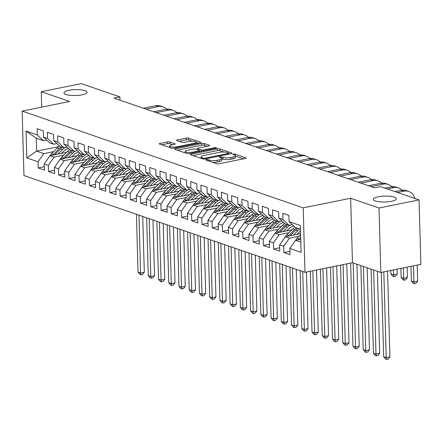<?xml version="1.0" encoding="UTF-8"?>
<svg xmlns="http://www.w3.org/2000/svg" width="443" height="443" viewBox="0 0 443 443"><rect width="100%" height="100%" fill="white"/><g stroke="black" fill="none" stroke-linecap="round" stroke-linejoin="round"><path stroke-width="0.66" d="M206.294 159.596A1.24 0.316 -1.6 0 0 205.762 159.873A1.24 0.316 -1.6 0 0 205.978 160.045L216.655 163.722A1.772 0.454 -1.6 0 0 219.113 163.772L245.317 158.467A1.772 0.454 -1.6 0 0 246.081 158.068A1.772 0.454 -1.6 0 0 245.771 157.824L235.095 154.147A1.24 0.316 -1.6 0 0 233.372 154.114A1.24 0.316 -1.6 0 0 232.835 154.391A1.24 0.316 -1.6 0 0 233.057 154.563L234.436 155.039A5.665 1.445 -1.6 0 1 235.438 155.825A5.665 1.445 -1.6 0 1 232.996 157.088L230.809 157.531A5.665 1.445 -1.6 0 1 222.94 157.365L221.555 156.888A1.24 0.316 -1.6 0 0 219.833 156.855A1.24 0.316 -1.6 0 0 219.296 157.132A1.24 0.316 -1.6 0 0 219.518 157.304L220.896 157.78A5.665 1.445 -1.6 0 1 221.899 158.566A5.665 1.445 -1.6 0 1 219.457 159.829L217.269 160.272A5.665 1.445 -1.6 0 1 209.401 160.111L208.016 159.635A1.24 0.316 -1.6 0 0 206.294 159.596M82.06 94.819A11.535 2.946 -1.6 0 0 87.038 92.238A11.535 2.946 -1.6 0 0 80.831 89.807A11.535 2.946 -1.6 0 0 68.958 90.306A11.535 2.946 -1.6 0 0 63.975 92.886A11.535 2.946 -1.6 0 0 70.182 95.317A11.535 2.946 -1.6 0 0 82.06 94.819M391.352 201.316A11.535 2.946 -1.6 0 0 396.335 198.735A11.535 2.946 -1.6 0 0 390.122 196.304A11.535 2.946 -1.6 0 0 378.25 196.803A11.535 2.946 -1.6 0 0 373.266 199.383A11.535 2.946 -1.6 0 0 379.479 201.814A11.535 2.946 -1.6 0 0 391.352 201.316M169.802 141.976A1.772 0.454 -1.6 0 0 167.343 141.926L159.989 143.416A1.772 0.454 -1.6 0 0 159.231 143.809A1.772 0.454 -1.6 0 0 159.541 144.058L171.397 148.139A1.772 0.454 -1.6 0 0 173.855 148.189L200.059 142.884A1.772 0.454 -1.6 0 0 200.823 142.485A1.772 0.454 -1.6 0 0 200.513 142.242L188.657 138.161A1.772 0.454 -1.6 0 0 186.198 138.111L177.316 139.905A1.772 0.454 -1.6 0 0 176.552 140.304A1.772 0.454 -1.6 0 0 176.862 140.547L181.94 142.297A1.772 0.454 -1.6 0 0 184.399 142.347L188.801 141.455A4.735 1.207 -1.6 0 1 193.674 141.251A4.735 1.207 -1.6 0 1 196.221 142.247A4.735 1.207 -1.6 0 1 194.178 143.305L176.923 146.799A4.735 1.207 -1.6 0 1 172.056 147.004A4.735 1.207 -1.6 0 1 169.508 146.007A4.735 1.207 -1.6 0 1 171.552 144.95L174.426 144.363A1.772 0.454 -1.6 0 0 175.19 143.969A1.772 0.454 -1.6 0 0 174.88 143.726L169.802 141.976L169.852 143.72A1.772 0.454 -1.6 0 0 167.393 143.67L161.739 144.811M113.956 98.097L374.534 187.821L380.465 186.619L419.05 199.904L379.003 208.011L350.657 198.254L303.195 207.861L22.15 111.093L69.612 101.48L41.26 91.718L81.302 83.611L119.887 96.895L113.956 98.097M191.238 154.175A1.772 0.454 -1.6 0 0 190.473 154.568A1.772 0.454 -1.6 0 0 190.783 154.812L202.639 158.893A1.772 0.454 -1.6 0 0 205.098 158.948L231.301 153.638A1.772 0.454 -1.6 0 0 232.066 153.245A1.772 0.454 -1.6 0 0 231.755 153.001L219.9 148.92A1.772 0.454 -1.6 0 0 217.441 148.865L191.238 154.175L191.26 154.978M187.018 153.516L175.162 149.435A1.772 0.454 -1.6 0 1 174.852 149.191A1.772 0.454 -1.6 0 1 175.616 148.793L201.82 143.488A1.772 0.454 -1.6 0 1 204.278 143.538L209.351 145.287A1.772 0.454 -1.6 0 1 209.666 145.531A1.772 0.454 -1.6 0 1 208.902 145.924L198.276 148.078A1.772 0.454 -1.6 0 0 197.512 148.471A1.772 0.454 -1.6 0 0 197.822 148.721L201.188 149.878A1.772 0.454 -1.6 0 0 203.647 149.928L214.711 147.691A1.24 0.316 -1.6 0 1 215.985 147.635A1.24 0.316 -1.6 0 1 216.655 147.896A1.24 0.316 -1.6 0 1 216.118 148.172L189.477 153.566A1.772 0.454 -1.6 0 1 187.018 153.516M303.195 207.861L304.994 272.323L23.95 175.55L22.15 111.093M289.916 251.314L283.869 252.538L290.01 254.653L289.833 248.468L301.09 252.344L300.343 225.515L289.085 221.638L288.914 215.453L282.772 213.338L282.944 219.523L278.852 218.117L278.68 211.931L272.539 209.816L272.711 216.001L268.613 214.589L268.441 208.404L262.3 206.294L262.477 212.474L258.38 211.067L258.208 204.882L252.067 202.767L252.239 208.952L248.146 207.54L247.975 201.36L241.834 199.245L242.005 205.43L237.913 204.018L237.741 197.833L231.6 195.717L231.772 201.903L227.674 200.496L227.503 194.311L221.362 192.196L221.539 198.381L217.441 196.969L217.269 190.783L211.128 188.668L211.3 194.854L207.208 193.447L207.036 187.262L200.895 185.146L201.067 191.332L196.974 189.92L196.803 183.734L190.662 181.624L190.833 187.81L186.736 186.398L186.564 180.212L180.423 178.097L180.594 184.282L176.502 182.876L176.331 176.691L170.19 174.575L170.361 180.761L166.269 179.349L166.097 173.163L159.956 171.048L160.128 177.233L156.036 175.827L155.858 169.641L149.723 167.526L149.895 173.711L145.797 172.299L145.625 166.114L139.484 164.004L139.656 170.184L135.564 168.777L135.392 162.592L129.251 160.477L129.422 166.662L125.33 165.25L125.159 159.07L119.017 156.955L119.189 163.14L115.097 161.728L114.92 155.543L108.784 153.428L108.956 159.613L104.858 158.206L104.686 152.021L98.545 149.906L98.717 156.091L94.625 154.679L94.453 148.494L88.312 146.384L88.484 152.564L84.391 151.157L84.22 144.972L78.079 142.856L78.25 149.042L74.158 147.63L73.981 141.45L67.84 139.335L68.017 145.52L63.919 144.108L63.748 137.923L57.607 135.807L57.778 141.993L53.686 140.586L53.514 134.401L47.373 132.285L47.545 138.471L43.453 137.059L43.281 130.873L37.14 128.763L37.312 134.943L43.436 140.713L36.276 138.244L36.636 151.135L43.796 153.605L53.542 151.633M283.869 252.538L283.692 246.352L279.599 244.946L285.336 236.772L300.57 233.688M279.677 247.787L273.63 249.016L279.771 251.126L279.599 244.946M273.63 249.016L273.458 242.83L269.366 241.418L275.103 233.251L291.771 229.873M269.444 244.265L263.397 245.488L269.538 247.604L269.366 241.418M263.397 245.488L263.225 239.303L259.133 237.897L264.87 229.723L281.532 226.351M259.21 240.743L253.163 241.967L259.305 244.082L259.133 237.897M253.163 241.967L252.992 235.781L248.894 234.369L254.631 226.201L271.299 222.823M248.977 237.215L242.93 238.439L249.071 240.555L248.894 234.369M242.93 238.439L242.753 232.259L238.661 230.847L244.398 222.679L261.065 219.302M238.738 233.694L232.691 234.917L238.832 237.033L238.661 230.847M232.691 234.917L232.52 228.732L228.427 227.325L234.164 219.152L250.832 215.78M228.505 230.166L222.458 231.396L228.599 233.505L228.427 227.325M222.458 231.396L222.286 225.21L218.194 223.798L223.931 215.63L240.593 212.252M218.272 226.644L212.225 227.868L218.366 229.983L218.194 223.798M212.225 227.868L212.053 221.683L207.955 220.276L213.692 212.103L230.36 208.731M208.038 223.122L201.991 224.346L208.127 226.462L207.955 220.276M201.991 224.346L201.814 218.161L197.722 216.749L203.459 208.581L220.127 205.203M197.799 219.595L191.753 220.819L197.894 222.934L197.722 216.749M191.753 220.819L191.581 214.639L187.489 213.227L193.226 205.059L209.893 201.681M187.566 216.073L181.519 217.297L187.66 219.412L187.489 213.227M181.519 217.297L181.348 211.112L177.255 209.705L182.992 201.532L199.655 198.159M177.333 212.546L171.286 213.775L177.427 215.885L177.255 209.705M171.286 213.775L171.114 207.59L167.017 206.178L172.753 198.01L189.421 194.632M167.1 209.024L161.053 210.248L167.188 212.363L167.017 206.178M161.053 210.248L160.875 204.062L156.783 202.656L162.52 194.483L179.188 191.11M156.861 205.502L150.814 206.726L156.955 208.841L156.783 202.656M150.814 206.726L150.642 200.541L146.55 199.129L152.287 190.961L168.955 187.583M146.627 201.975L140.581 203.199L146.722 205.314L146.55 199.129M140.581 203.199L140.409 197.013L136.317 195.607L142.053 187.433L158.716 184.061M136.394 198.453L130.347 199.677L136.488 201.792L136.317 195.607M130.347 199.677L130.176 193.491L126.078 192.079L131.815 183.911L148.483 180.539M126.161 194.926L120.108 196.155L126.249 198.265L126.078 192.079M120.108 196.155L119.937 189.969L115.844 188.557L121.581 180.39L138.249 177.012M115.922 191.404L109.875 192.627L116.016 194.743L115.844 188.557M109.875 192.627L109.703 186.442L105.611 185.036L111.348 176.862L128.016 173.49M105.689 187.882L99.642 189.106L105.783 191.221L105.611 185.036M99.642 189.106L99.47 182.92L95.372 181.508L101.115 173.34L117.777 169.962M95.455 184.354L89.408 185.578L95.55 187.694L95.372 181.508M89.408 185.578L89.237 179.393L85.139 177.986L90.876 169.813L107.544 166.441M85.222 180.833L79.17 182.056L85.311 184.172L85.139 177.986M79.17 182.056L78.998 175.871L74.906 174.459L80.643 166.291L97.31 162.919M74.983 177.305L68.936 178.529L75.077 180.644L74.906 174.459M68.936 178.529L68.765 172.349L64.672 170.937L70.409 162.769L87.077 159.391M64.75 173.783L58.703 175.007L64.844 177.122L64.672 170.937M58.703 175.007L58.531 168.822L54.434 167.415L60.176 159.242L76.838 155.87M54.517 170.256L48.47 171.485L54.611 173.595L54.434 167.415M48.47 171.485L48.298 165.3L44.2 163.888L49.937 155.72L66.605 152.342M44.283 166.734L38.231 167.958L44.372 170.073L44.2 163.888M38.231 167.958L38.059 161.773L26.801 157.896L26.054 131.067L37.312 134.943M56.876 143.587L53.675 144.235L49.577 142.829L43.453 137.059M47.545 138.471L53.675 144.235M67.524 148.798L68.659 148.571M58.72 146.666L36.636 151.135L26.801 157.896M38.059 161.773L43.796 153.605M67.114 147.109L63.908 147.763L59.816 146.351L53.686 140.586M57.778 141.993L63.908 147.763M49.937 155.72L54.035 157.127L63.781 155.155M77.763 152.326L78.898 152.093M48.298 165.3L54.035 157.127M77.348 150.637L74.142 151.284L70.049 149.878L63.919 144.108M68.017 145.52L74.142 151.284M60.176 159.242L64.268 160.654L74.014 158.677M87.996 155.847L89.132 155.62M58.531 168.822L64.268 160.654M87.581 154.158L84.375 154.806L80.283 153.4L74.158 147.63M78.25 149.042L84.375 154.806M70.409 162.769L74.502 164.176L84.248 162.204M98.23 159.369L99.365 159.142M68.765 172.349L74.502 164.176M97.814 157.686L94.614 158.334L90.516 156.922L84.391 151.157M88.484 152.564L94.614 158.334M80.643 166.291L84.735 167.703L94.481 165.726M108.463 162.897L109.598 162.664M78.998 175.871L84.735 167.703M108.053 161.208L104.847 161.856L100.755 160.449L94.625 154.679M98.717 156.091L104.847 161.856M90.876 169.813L94.974 171.225L104.72 169.254M118.702 166.418L119.837 166.191M89.237 179.393L94.974 171.225M118.287 164.735L115.08 165.383L110.988 163.971L104.858 158.206M108.956 159.613L115.08 165.383M101.115 173.34L105.207 174.747L114.953 172.776M128.935 169.946L130.07 169.713M99.47 182.92L105.207 174.747M128.52 168.257L125.314 168.905L121.221 167.498L115.097 161.728M119.189 163.14L125.314 168.905M111.348 176.862L115.44 178.274L125.186 176.297M139.168 173.468L140.304 173.241M109.703 186.442L115.44 178.274M138.753 171.779L135.552 172.432L131.455 171.02L125.33 165.25M129.422 166.662L135.552 172.432M121.581 180.39L125.674 181.796L135.42 179.825M149.402 176.99L150.537 176.763M119.937 189.969L125.674 181.796M148.992 175.306L145.786 175.954L141.694 174.542L135.564 168.777M139.656 170.184L145.786 175.954M131.815 183.911L135.912 185.324L145.658 183.347M159.641 180.517L160.776 180.284M130.176 193.491L135.912 185.324M159.225 178.828L156.019 179.476L151.927 178.069L145.797 172.299M149.895 173.711L156.019 179.476M142.053 187.433L146.146 188.845L155.892 186.874M169.874 184.039L171.009 183.812M140.409 197.013L146.146 188.845M169.459 182.355L166.252 183.003L162.16 181.591L156.036 175.827M160.128 177.233L166.252 183.003M152.287 190.961L156.379 192.367L166.125 190.396M180.107 187.566L181.242 187.334M150.642 200.541L156.379 192.367M179.692 185.877L176.491 186.525L172.393 185.119L166.269 179.349M170.361 180.761L176.491 186.525M162.52 194.483L166.612 195.895L176.358 193.918M190.34 191.088L191.476 190.861M160.875 204.062L166.612 195.895M189.931 189.399L186.724 190.053L182.632 188.64L176.502 182.876M180.594 184.282L186.724 190.053M172.753 198.01L176.851 199.416L186.597 197.445M200.579 194.615L201.715 194.383M171.114 207.59L176.851 199.416M200.164 192.926L196.958 193.574L192.866 192.162L186.736 186.398M190.833 187.81L196.958 193.574M182.992 201.532L187.084 202.944L196.83 200.967M210.813 198.137L211.948 197.905M181.348 211.112L187.084 202.944M210.397 196.448L207.191 197.096L203.099 195.69L196.974 189.92M201.067 191.332L207.191 197.096M193.226 205.059L197.318 206.466L207.064 204.494M221.046 201.659L222.181 201.432M191.581 214.639L197.318 206.466M220.631 199.976L217.43 200.624L213.332 199.212L207.208 193.447M211.3 194.854L217.43 200.624M203.459 208.581L207.557 209.993L217.303 208.016M231.279 205.187L232.414 204.954M201.814 218.161L207.557 209.993M230.869 203.498L227.663 204.145L223.571 202.739L217.441 196.969M221.539 198.381L227.663 204.145M213.692 212.103L217.79 213.515L227.536 211.538M241.518 208.708L242.653 208.481M212.053 221.683L217.79 213.515M241.103 207.019L237.897 207.673L233.804 206.261L227.674 200.496M231.772 201.903L237.897 207.673M223.931 215.63L228.023 217.037L237.769 215.065M251.751 212.236L252.887 212.003M222.286 225.21L228.023 217.037M251.336 210.547L248.135 211.195L244.038 209.783L237.913 204.018M242.005 205.43L248.135 211.195M234.164 219.152L238.256 220.564L248.002 218.587M261.985 215.758L263.12 215.525M232.52 228.732L238.256 220.564M261.575 214.069L258.369 214.717L254.271 213.31L248.146 207.54M252.239 208.952L258.369 214.717M244.398 222.679L248.495 224.086L258.241 222.115M272.218 219.279L273.353 219.052M242.753 232.259L248.495 224.086M271.808 217.596L268.602 218.244L264.51 216.832L258.38 211.067M262.477 212.474L268.602 218.244M254.631 226.201L258.729 227.613L268.475 225.637M282.457 222.807L283.592 222.574M252.992 235.781L258.729 227.613M282.041 221.118L278.835 221.766L274.743 220.359L268.613 214.589M272.711 216.001L278.835 221.766M264.87 229.723L268.962 231.135L278.708 229.164M292.69 226.329L293.825 226.102M263.225 239.303L268.962 231.135M292.275 224.64L289.074 225.293L284.976 223.881L278.852 218.117M282.944 219.523L289.074 225.293M275.103 233.251L279.195 234.657L288.941 232.686M273.458 242.83L279.195 234.657M300.448 229.208L295.21 227.409L289.085 221.638M285.336 236.772L289.434 238.184L299.18 236.208M283.692 246.352L289.434 238.184M119.981 100.168L119.887 96.895M41.26 91.718L41.692 107.134M350.657 198.254L352.456 262.71L380.808 272.473L379.003 208.011M380.808 272.473L420.85 264.366L419.05 199.904M352.456 262.71L304.994 272.323M46.642 140.066L43.436 140.713M289.833 248.468L295.575 240.3L300.725 239.253M295.575 240.3L300.808 242.099M36.276 138.244L26.054 131.067M212.651 162.343A5.665 1.445 -1.6 0 0 217.319 162.016L217.269 160.272M221.899 158.566L221.949 160.305A5.665 1.445 -1.6 0 1 219.506 161.573L217.319 162.016M235.438 155.825L235.488 157.564A5.665 1.445 -1.6 0 1 233.04 158.832L230.858 159.275A5.665 1.445 -1.6 0 1 222.984 159.109L221.904 158.738M243.617 158.81L235.443 155.997M223.948 152.038L219.949 150.659A1.772 0.454 -1.6 0 0 217.491 150.609L192.982 155.571M229.601 153.987L228.843 153.721M203.57 158.101A1.24 0.316 -1.6 0 0 205.292 158.14L228.295 153.477A1.24 0.316 -1.6 0 0 228.832 153.206A1.24 0.316 -1.6 0 0 228.61 153.029L227.154 152.53A5.665 1.445 -1.6 0 0 219.279 152.364L203.559 155.548A5.665 1.445 -1.6 0 0 201.111 156.816A5.665 1.445 -1.6 0 0 202.113 157.603L203.57 158.101L203.597 159.048M177.361 150.194L201.864 145.232L201.82 143.488M207.202 146.268L204.328 145.282A1.772 0.454 -1.6 0 0 201.864 145.232M199.477 151.013L200.441 151.345M187.245 150.31A4.735 1.207 -1.6 0 0 185.202 151.368A4.735 1.207 -1.6 0 0 187.749 152.364A4.735 1.207 -1.6 0 0 192.622 152.159L198.697 150.93A1.772 0.454 -1.6 0 0 199.461 150.537A1.772 0.454 -1.6 0 0 199.151 150.293L195.784 149.13A1.772 0.454 -1.6 0 0 193.325 149.081L187.245 150.31M172.726 144.711L169.852 143.72M192.384 141.167L188.707 139.899A1.772 0.454 -1.6 0 0 186.243 139.85L179.066 141.306M198.359 143.227L196.227 142.491M295.747 240.261A4.779 3.821 -71 0 1 296.976 238.395L300.603 234.79M300.299 239.342L300.719 238.927M300.675 237.326L298.925 239.065A4.779 3.821 109 0 0 298.355 239.735M381.307 272.373L383.666 356.737L386.224 357.617L389.929 356.864L387.536 271.11M383.826 271.864L386.224 357.617L386.634 359.389L385.609 359.04L383.666 356.737M389.929 356.864L388.112 359.09L386.634 359.389M414.903 198.475A13.517 10.809 109 0 0 408.712 191.459A13.517 10.809 109 0 0 403.944 191.177L397.498 192.483M408.712 191.459L406.153 190.579A13.517 10.809 109 0 0 401.386 190.296L394.94 191.603M406.142 195.463A9.015 7.21 -71 0 1 407.244 195.723A9.015 7.21 -71 0 1 408.274 196.194M410.971 266.365L411.381 281.045L413.939 281.925L417.649 281.172L417.195 265.102M413.491 265.855L413.939 281.925L414.349 283.697L413.325 283.348L411.381 281.045M417.649 281.172L415.827 283.398L414.349 283.697M296.871 234.441L298.903 232.414A11.446 9.153 -71 0 1 300.498 231.085M293.355 235.15L297.79 230.737A13.788 11.025 -71 0 1 299.889 229.014M285.514 236.739A4.779 3.821 -71 0 1 286.743 234.873L292.673 228.976A13.788 11.025 -71 0 1 294.938 227.148M290.065 235.814L295.846 230.067A13.788 11.025 -71 0 1 297.945 228.344M296.716 227.923A13.788 11.025 109 0 0 294.617 229.646L288.686 235.543A4.779 3.821 109 0 0 288.122 236.208M371.079 269.123L373.432 353.209L375.991 354.09L379.695 353.342L377.403 271.304M373.637 270.003L375.991 354.09L376.395 355.867L375.371 355.513L373.432 353.209M379.695 353.342L377.879 355.568L376.395 355.867M286.632 230.914L288.664 228.893A11.446 9.153 -71 0 1 293.759 226.035M283.121 231.628L287.557 227.215A13.788 11.025 -71 0 1 290.431 225.016M275.28 233.212A4.779 3.821 -71 0 1 276.51 231.346L282.44 225.448A13.788 11.025 -71 0 1 284.699 223.621M279.832 232.293L285.613 226.545A13.788 11.025 -71 0 1 287.712 224.822M286.483 224.402A13.788 11.025 109 0 0 284.384 226.118L278.453 232.016A4.779 3.821 109 0 0 277.883 232.686M360.846 265.601L363.194 349.688L365.752 350.568L369.462 349.815L367.169 267.777M363.404 266.481L365.752 350.568L366.162 352.346L365.137 351.991L363.194 349.688M369.462 349.815L367.646 352.041L366.162 352.346M401.995 190.197A13.517 10.809 109 0 0 398.478 187.937A13.517 10.809 109 0 0 393.711 187.655L387.265 188.962M398.478 187.937L395.92 187.057A13.517 10.809 109 0 0 391.152 186.774L384.707 188.081M400.893 268.408L401.148 277.517L403.706 278.398L407.41 277.65L407.117 267.146M403.412 267.893L403.706 278.398L404.11 280.175L403.091 279.821L401.148 277.517M407.41 277.65L405.594 279.876L404.11 280.175M391.762 186.669A13.517 10.809 109 0 0 388.245 184.415A13.517 10.809 109 0 0 383.477 184.127L371.101 186.636M388.245 184.415L385.687 183.529A13.517 10.809 109 0 0 380.919 183.247L368.537 185.755M390.809 270.446L390.909 273.995L393.467 274.876L397.177 274.123L397.039 269.183M393.334 269.937L393.877 276.648L392.852 276.299L390.909 273.995M397.177 274.123L395.361 276.349L393.877 276.648M276.399 227.392L278.431 225.371A11.446 9.153 -71 0 1 283.526 222.513M272.882 228.101L277.324 223.687A13.788 11.025 -71 0 1 280.192 221.494M265.047 229.69A4.779 3.821 -71 0 1 266.276 227.824L272.207 221.926A13.788 11.025 -71 0 1 274.466 220.099M269.599 228.765L275.374 223.017A13.788 11.025 -71 0 1 277.473 221.301M276.249 220.874A13.788 11.025 109 0 0 274.151 222.596L268.22 228.494A4.779 3.821 109 0 0 267.65 229.164M350.64 263.081L352.96 346.166L355.519 347.046L359.229 346.293L356.936 264.255M353.171 262.959L355.519 347.046L355.928 348.818L354.904 348.469L352.96 346.166M359.229 346.293L357.412 348.519L355.928 348.818M266.165 223.865L268.198 221.843A11.446 9.153 -71 0 1 273.292 218.992M262.649 224.579L267.085 220.165A13.788 11.025 -71 0 1 269.959 217.967M254.808 226.168A4.779 3.821 -71 0 1 256.037 224.302L261.968 218.405A13.788 11.025 -71 0 1 264.233 216.572M259.36 225.243L265.141 219.495A13.788 11.025 -71 0 1 267.24 217.773M266.01 217.352A13.788 11.025 109 0 0 263.912 219.075L257.987 224.972A4.779 3.821 109 0 0 257.416 225.637M340.562 265.119L342.727 342.638L345.285 343.519L348.99 342.771L346.786 263.856M343.081 264.609L345.285 343.519L345.69 345.296L344.671 344.942L342.727 342.638M348.99 342.771L347.174 344.997L345.69 345.296M381.523 183.147A13.517 10.809 109 0 0 378.006 180.888A13.517 10.809 109 0 0 373.244 180.606L360.862 183.114M378.006 180.888L375.448 180.008A13.517 10.809 109 0 0 370.686 179.725L358.304 182.234M371.289 179.62A13.517 10.809 109 0 0 367.773 177.366A13.517 10.809 109 0 0 363.005 177.084L350.629 179.587M367.773 177.366L365.215 176.486A13.517 10.809 109 0 0 360.447 176.203L348.071 178.706M255.932 220.343L257.964 218.321A11.446 9.153 -71 0 1 263.053 215.464M252.416 221.051L256.851 216.638A13.788 11.025 -71 0 1 259.725 214.445M244.575 222.641A4.779 3.821 -71 0 1 245.804 220.775L251.735 214.877A13.788 11.025 -71 0 1 254 213.05M249.127 221.721L254.908 215.974A13.788 11.025 -71 0 1 257.006 214.251M255.777 213.825A13.788 11.025 109 0 0 253.678 215.547L247.748 221.445A4.779 3.821 109 0 0 247.183 222.115M330.484 267.162L332.488 339.116L335.052 339.997L338.757 339.244L336.708 265.9M333.003 266.653L335.052 339.997L335.456 341.769L334.432 341.42L332.488 339.116M338.757 339.244L336.94 341.47L335.456 341.769M361.056 176.098A13.517 10.809 109 0 0 357.54 173.839A13.517 10.809 109 0 0 352.772 173.556L340.396 176.065M357.54 173.839L354.981 172.958A13.517 10.809 109 0 0 350.214 172.676L337.837 175.184M245.693 216.815L247.726 214.794A11.446 9.153 -71 0 1 252.82 211.942M242.183 217.53L246.618 213.116A13.788 11.025 -71 0 1 249.492 210.918M234.341 219.119A4.779 3.821 -71 0 1 235.571 217.253L241.501 211.355A13.788 11.025 -71 0 1 243.761 209.528M238.893 218.194L244.674 212.446A13.788 11.025 -71 0 1 246.773 210.724M245.544 210.303A13.788 11.025 109 0 0 243.445 212.025L237.514 217.923A4.779 3.821 109 0 0 236.944 218.587M320.4 269.2L322.255 335.589L324.813 336.47L328.523 335.722L326.629 267.943M322.919 268.691L324.813 336.47L325.223 338.247L324.198 337.893L322.255 335.589M328.523 335.722L326.707 337.948L325.223 338.247M350.823 172.576A13.517 10.809 109 0 0 347.306 170.317A13.517 10.809 109 0 0 342.539 170.034L330.162 172.543M347.306 170.317L344.748 169.436A13.517 10.809 109 0 0 339.98 169.154L327.599 171.657M235.46 213.293L237.492 211.272A11.446 9.153 -71 0 1 242.587 208.415M231.944 214.008L236.385 209.594A13.788 11.025 -71 0 1 239.253 207.396M224.108 215.591A4.779 3.821 -71 0 1 225.337 213.725L231.268 207.828A13.788 11.025 -71 0 1 233.527 206.001M228.66 214.672L234.436 208.924A13.788 11.025 -71 0 1 236.534 207.202M235.311 206.781A13.788 11.025 109 0 0 233.212 208.498L227.281 214.395A4.779 3.821 109 0 0 226.711 215.065M310.321 271.243L312.022 332.067L314.58 332.948L318.29 332.195L316.551 269.981M312.841 270.734L314.58 332.948L314.99 334.725L313.965 334.371L312.022 332.067M318.29 332.195L316.474 334.421L314.99 334.725M340.584 169.049A13.517 10.809 109 0 0 337.068 166.795A13.517 10.809 109 0 0 332.305 166.507L319.924 169.016M337.068 166.795L334.509 165.909A13.517 10.809 109 0 0 329.747 165.627L317.365 168.135M225.227 209.772L227.259 207.75A11.446 9.153 -71 0 1 232.353 204.893M221.71 210.48L226.146 206.067A13.788 11.025 -71 0 1 229.02 203.874M213.869 212.07A4.779 3.821 -71 0 1 215.099 210.203L221.029 204.306A13.788 11.025 -71 0 1 223.294 202.479M218.421 211.145L224.202 205.397A13.788 11.025 -71 0 1 226.301 203.68M225.072 203.254A13.788 11.025 109 0 0 222.973 204.976L217.048 210.874A4.779 3.821 109 0 0 216.477 211.544M300.171 270.662L301.788 328.545L304.347 329.426L308.051 328.673L306.473 272.024M302.73 271.542L304.347 329.426L304.751 331.198L303.732 330.849L301.788 328.545M308.051 328.673L306.235 330.899L304.751 331.198M330.351 165.527A13.517 10.809 109 0 0 326.834 163.268A13.517 10.809 109 0 0 322.067 162.985L309.69 165.494M326.834 163.268L324.276 162.387A13.517 10.809 109 0 0 319.508 162.105L307.132 164.613M214.993 206.244L217.026 204.223A11.446 9.153 -71 0 1 222.115 201.371M211.477 206.959L215.913 202.545A13.788 11.025 -71 0 1 218.787 200.347M203.636 208.542A4.779 3.821 -71 0 1 204.865 206.682L210.796 200.784A13.788 11.025 -71 0 1 213.061 198.951M208.188 207.623L213.969 201.875A13.788 11.025 -71 0 1 216.068 200.153M214.838 199.732A13.788 11.025 109 0 0 212.74 201.454L206.809 207.346A4.779 3.821 109 0 0 206.244 208.016M289.932 267.135L291.549 325.018L294.113 325.898L297.818 325.151L296.256 269.316M292.496 268.015L294.113 325.898L294.517 327.676L293.493 327.322L291.549 325.018M297.818 325.151L296.002 327.377L294.517 327.676M320.117 162A13.517 10.809 109 0 0 316.601 159.746A13.517 10.809 109 0 0 311.833 159.463L299.457 161.966M316.601 159.746L314.043 158.865A13.517 10.809 109 0 0 309.275 158.583L296.899 161.086M204.755 202.722L206.787 200.701A11.446 9.153 -71 0 1 211.881 197.844M201.244 203.431L205.679 199.018A13.788 11.025 -71 0 1 208.553 196.825M193.403 205.02A4.779 3.821 -71 0 1 194.632 203.154L200.563 197.257A13.788 11.025 -71 0 1 202.822 195.429M197.955 204.101L203.736 198.348A13.788 11.025 -71 0 1 205.834 196.631M204.605 196.205A13.788 11.025 109 0 0 202.506 197.927L196.576 203.824A4.779 3.821 109 0 0 196.005 204.494M279.699 263.613L281.316 321.496L283.874 322.377L287.585 321.624L286.023 265.789M282.257 264.493L283.874 322.377L284.284 324.149L283.26 323.8L281.316 321.496M287.585 321.624L285.768 323.85L284.284 324.149M309.884 158.478A13.517 10.809 109 0 0 306.368 156.218A13.517 10.809 109 0 0 301.6 155.936L289.224 158.444M306.368 156.218L303.809 155.338A13.517 10.809 109 0 0 299.042 155.056L286.66 157.564M194.521 199.195L196.554 197.174A11.446 9.153 -71 0 1 201.648 194.322M191.005 199.909L195.446 195.496A13.788 11.025 -71 0 1 198.314 193.298M183.169 201.499A4.779 3.821 -71 0 1 184.399 199.632L190.324 193.735A13.788 11.025 -71 0 1 192.589 191.908M187.721 200.574L193.497 194.826A13.788 11.025 -71 0 1 195.596 193.104M194.372 192.683A13.788 11.025 109 0 0 192.273 194.405L186.342 200.302A4.779 3.821 109 0 0 185.772 200.967M269.466 260.091L271.083 317.969L273.641 318.849L277.351 318.102L275.79 262.267M272.024 260.971L273.641 318.849L274.051 320.627L273.026 320.272L271.083 317.969M277.351 318.102L275.535 320.328L274.051 320.627M299.645 154.95A13.517 10.809 109 0 0 296.129 152.697A13.517 10.809 109 0 0 291.367 152.414L278.985 154.923M296.129 152.697L293.571 151.816A13.517 10.809 109 0 0 288.808 151.534L276.426 154.037M184.288 195.673L186.32 193.652A11.446 9.153 -71 0 1 191.409 190.795M180.772 196.387L185.207 191.974A13.788 11.025 -71 0 1 188.081 189.776M172.931 197.971A4.779 3.821 -71 0 1 174.16 196.105L180.091 190.208A13.788 11.025 -71 0 1 182.355 188.38M177.482 197.052L183.264 191.304A13.788 11.025 -71 0 1 185.362 189.582M184.133 189.161A13.788 11.025 109 0 0 182.034 190.878L176.109 196.775A4.779 3.821 109 0 0 175.539 197.445M259.233 256.563L260.849 314.447L263.408 315.327L267.112 314.574L265.556 258.74M261.791 257.444L263.408 315.327L263.812 317.105L262.793 316.751L260.849 314.447M267.112 314.574L265.296 316.8L263.812 317.105M289.412 151.428A13.517 10.809 109 0 0 285.896 149.169A13.517 10.809 109 0 0 281.128 148.887L268.751 151.395M285.896 149.169L283.337 148.289A13.517 10.809 109 0 0 278.569 148.006L266.193 150.515M174.049 192.151L176.087 190.125A11.446 9.153 -71 0 1 181.176 187.273M170.538 192.86L174.974 188.447A13.788 11.025 -71 0 1 177.848 186.254M162.697 194.449A4.779 3.821 -71 0 1 163.927 192.583L169.857 186.686A13.788 11.025 -71 0 1 172.122 184.858M167.249 193.525L173.03 187.777A13.788 11.025 -71 0 1 175.129 186.06M173.9 185.634A13.788 11.025 109 0 0 171.801 187.356L165.87 193.253A4.779 3.821 109 0 0 165.305 193.923M248.994 253.042L250.611 310.92L253.174 311.806L256.879 311.052L255.318 255.218M251.558 253.922L253.174 311.806L253.579 313.578L252.554 313.229L250.611 310.92M256.879 311.052L255.063 313.279L253.579 313.578M279.179 147.907A13.517 10.809 109 0 0 275.662 145.647A13.517 10.809 109 0 0 270.894 145.365L258.518 147.873M275.662 145.647L273.104 144.767A13.517 10.809 109 0 0 268.336 144.484L255.96 146.993M163.816 188.624L165.848 186.603A11.446 9.153 -71 0 1 170.943 183.751M160.305 189.338L164.741 184.925A13.788 11.025 -71 0 1 167.615 182.726M152.464 190.922A4.779 3.821 -71 0 1 153.693 189.061L159.624 183.164A13.788 11.025 -71 0 1 161.883 181.331M157.016 190.003L162.797 184.255A13.788 11.025 -71 0 1 164.896 182.533M163.666 182.112A13.788 11.025 109 0 0 161.568 183.828L155.637 189.726A4.779 3.821 109 0 0 155.067 190.396M238.76 249.514L240.377 307.398L242.936 308.278L246.646 307.531L245.084 251.696M241.319 250.395L242.936 308.278L243.345 310.056L242.321 309.701L240.377 307.398M246.646 307.531L244.829 309.757L243.345 310.056M268.945 144.379A13.517 10.809 109 0 0 265.429 142.125A13.517 10.809 109 0 0 260.661 141.843L248.279 144.346M265.429 142.125L262.871 141.245A13.517 10.809 109 0 0 258.103 140.957L245.721 143.466M153.583 185.102L155.615 183.081A11.446 9.153 -71 0 1 160.709 180.223M150.066 185.811L154.507 181.397A13.788 11.025 -71 0 1 157.376 179.205M142.231 187.4A4.779 3.821 -71 0 1 143.46 185.534L149.385 179.636A13.788 11.025 -71 0 1 151.65 177.809M146.783 186.481L152.558 180.727A13.788 11.025 -71 0 1 154.657 179.011M153.433 178.584A13.788 11.025 109 0 0 151.334 180.307L145.404 186.204A4.779 3.821 109 0 0 144.833 186.874M228.527 245.992L230.144 303.876L232.702 304.756L236.412 304.003L234.851 248.169M231.085 246.873L232.702 304.756L233.112 306.528L232.088 306.179L230.144 303.876M236.412 304.003L234.596 306.229L233.112 306.528M258.706 140.857A13.517 10.809 109 0 0 255.19 138.598A13.517 10.809 109 0 0 250.428 138.316L238.046 140.824M255.19 138.598L252.632 137.718A13.517 10.809 109 0 0 247.87 137.435L235.488 139.944M143.349 181.575L145.382 179.553A11.446 9.153 -71 0 1 150.47 176.702M139.833 182.289L144.268 177.876A13.788 11.025 -71 0 1 147.142 175.677M131.992 183.878A4.779 3.821 -71 0 1 133.221 182.012L139.152 176.115A13.788 11.025 -71 0 1 141.417 174.287M136.544 182.953L142.325 177.206A13.788 11.025 -71 0 1 144.424 175.483M143.194 175.063A13.788 11.025 109 0 0 141.095 176.785L135.17 182.682A4.779 3.821 109 0 0 134.6 183.347M218.294 242.471L219.911 300.348L222.469 301.229L226.174 300.481L224.618 244.647M220.852 243.351L222.469 301.229L222.873 303.006L221.854 302.652L219.911 300.348M226.174 300.481L224.357 302.707L222.873 303.006M248.473 137.33A13.517 10.809 109 0 0 244.957 135.076A13.517 10.809 109 0 0 240.189 134.794L227.813 137.297M244.957 135.076L242.399 134.196A13.517 10.809 109 0 0 237.631 133.913L225.254 136.416M133.11 178.053L135.148 176.032A11.446 9.153 -71 0 1 140.237 173.174M129.6 178.767L134.035 174.354A13.788 11.025 -71 0 1 136.909 172.155M121.759 180.351A4.779 3.821 -71 0 1 122.988 178.485L128.919 172.587A13.788 11.025 -71 0 1 131.183 170.76M126.31 179.432L132.092 173.684A13.788 11.025 -71 0 1 134.19 171.962M132.961 171.541A13.788 11.025 109 0 0 130.862 173.257L124.932 179.155A4.779 3.821 109 0 0 124.367 179.825M208.055 238.943L209.672 296.827L212.23 297.707L215.94 296.954L214.379 241.119M210.619 239.824L212.23 297.707L212.64 299.485L211.616 299.13L209.672 296.827M215.94 296.954L214.124 299.18L212.64 299.485M238.24 133.808A13.517 10.809 109 0 0 234.724 131.549A13.517 10.809 109 0 0 229.956 131.266L217.579 133.775M234.724 131.549L232.165 130.668A13.517 10.809 109 0 0 227.397 130.386L215.021 132.894M122.877 174.531L124.909 172.504A11.446 9.153 -71 0 1 130.004 169.652M119.361 175.24L123.802 170.826A13.788 11.025 -71 0 1 126.676 168.628M111.525 176.829A4.779 3.821 -71 0 1 112.755 174.963L118.685 169.065A13.788 11.025 -71 0 1 120.945 167.238M116.077 175.904L121.858 170.156A13.788 11.025 -71 0 1 123.957 168.434M122.728 168.013A13.788 11.025 109 0 0 120.629 169.735L114.698 175.633A4.779 3.821 109 0 0 114.128 176.303M197.822 235.421L199.439 293.299L201.997 294.185L205.707 293.432L204.145 237.598M200.38 236.302L201.997 294.185L202.407 295.957L201.382 295.603L199.439 293.299M205.707 293.432L203.891 295.658L202.407 295.957M228.007 130.286A13.517 10.809 109 0 0 224.49 128.027A13.517 10.809 109 0 0 219.722 127.745L207.341 130.253M224.49 128.027L221.932 127.147A13.517 10.809 109 0 0 217.164 126.864L204.782 129.373M112.644 171.004L114.676 168.982A11.446 9.153 -71 0 1 119.771 166.131M109.128 171.718L113.569 167.304A13.788 11.025 -71 0 1 116.437 165.106M101.292 173.302A4.779 3.821 -71 0 1 102.521 171.435L108.446 165.544A13.788 11.025 -71 0 1 110.711 163.711M105.844 172.382L111.619 166.634A13.788 11.025 -71 0 1 113.718 164.912M112.494 164.491A13.788 11.025 109 0 0 110.396 166.208L104.465 172.106A4.779 3.821 109 0 0 103.895 172.776M187.588 231.894L189.205 289.777L191.764 290.658L195.474 289.91L193.912 234.076M190.147 232.774L191.764 290.658L192.173 292.435L191.149 292.081L189.205 289.777M195.474 289.91L193.652 292.131L192.173 292.435M217.768 126.759A13.517 10.809 109 0 0 214.251 124.505A13.517 10.809 109 0 0 209.489 124.223L197.107 126.726M214.251 124.505L211.693 123.625A13.517 10.809 109 0 0 206.931 123.337L194.549 125.845M102.411 167.482L104.443 165.46A11.446 9.153 -71 0 1 109.532 162.603M98.894 168.19L103.33 163.777A13.788 11.025 -71 0 1 106.204 161.584M91.053 169.78A4.779 3.821 -71 0 1 92.282 167.914L98.213 162.016A13.788 11.025 -71 0 1 100.478 160.189M95.605 168.861L101.386 163.107A13.788 11.025 -71 0 1 103.485 161.39M102.255 160.964A13.788 11.025 109 0 0 100.157 162.686L94.232 168.584A4.779 3.821 109 0 0 93.661 169.254M177.355 228.372L178.972 286.256L181.53 287.136L185.235 286.383L183.679 230.548M179.913 229.252L181.53 287.136L181.935 288.908L180.916 288.559L178.972 286.256M185.235 286.383L183.419 288.609L181.935 288.908M207.534 123.237A13.517 10.809 109 0 0 204.018 120.978A13.517 10.809 109 0 0 199.25 120.695L186.874 123.204M204.018 120.978L201.46 120.097A13.517 10.809 109 0 0 196.692 119.815L184.316 122.323M92.172 163.954L94.209 161.933A11.446 9.153 -71 0 1 99.298 159.081M88.661 164.669L93.096 160.255A13.788 11.025 -71 0 1 95.97 158.057M80.82 166.258A4.779 3.821 -71 0 1 82.049 164.392L87.98 158.494A13.788 11.025 -71 0 1 90.245 156.667M85.372 165.333L91.153 159.585A13.788 11.025 -71 0 1 93.251 157.863M92.022 157.442A13.788 11.025 109 0 0 89.923 159.164L83.993 165.062A4.779 3.821 109 0 0 83.428 165.726M167.116 224.845L168.733 282.728L171.291 283.609L175.002 282.861L173.44 227.026M169.675 225.731L171.291 283.609L171.701 285.386L170.677 285.032L168.733 282.728M175.002 282.861L173.185 285.087L171.701 285.386M197.301 119.71A13.517 10.809 109 0 0 193.785 117.456A13.517 10.809 109 0 0 189.017 117.173L176.641 119.676M193.785 117.456L191.226 116.575A13.517 10.809 109 0 0 186.459 116.293L174.082 118.796M81.938 160.432L83.971 158.411A11.446 9.153 -71 0 1 89.065 155.554M78.422 161.141L82.863 156.728A13.788 11.025 -71 0 1 85.737 154.535M70.587 162.731A4.779 3.821 -71 0 1 71.816 160.864L77.746 154.967A13.788 11.025 -71 0 1 80.006 153.14M75.138 161.811L80.919 156.063A13.788 11.025 -71 0 1 83.018 154.341M81.789 153.915A13.788 11.025 109 0 0 79.69 155.637L73.759 161.534A4.779 3.821 109 0 0 73.189 162.204M156.883 221.323L158.5 279.206L161.058 280.087L164.768 279.334L163.207 223.499M159.441 222.203L161.058 280.087L161.468 281.859L160.444 281.51L158.5 279.206M164.768 279.334L162.952 281.56L161.468 281.859M187.068 116.188A13.517 10.809 109 0 0 183.552 113.929A13.517 10.809 109 0 0 178.784 113.646L166.402 116.155M183.552 113.929L180.993 113.048A13.517 10.809 109 0 0 176.225 112.766L163.844 115.274M71.705 156.911L73.737 154.884A11.446 9.153 -71 0 1 78.832 152.032M68.189 157.619L72.63 153.206A13.788 11.025 -71 0 1 75.498 151.008M60.353 159.209A4.779 3.821 -71 0 1 61.583 157.343L67.508 151.445A13.788 11.025 -71 0 1 69.772 149.618M64.905 158.284L70.681 152.536A13.788 11.025 -71 0 1 72.779 150.814M71.556 150.393A13.788 11.025 109 0 0 69.457 152.115L63.526 158.013A4.779 3.821 109 0 0 62.956 158.677M146.65 217.801L148.267 275.679L150.825 276.565L154.535 275.812L152.973 219.977M149.208 218.681L150.825 276.565L151.235 278.337L150.21 277.982L148.267 275.679M154.535 275.812L152.713 278.038L151.235 278.337M176.829 112.666A13.517 10.809 109 0 0 173.313 110.407A13.517 10.809 109 0 0 168.55 110.124L156.169 112.633M173.313 110.407L170.754 109.526A13.517 10.809 109 0 0 165.992 109.244L153.61 111.752M61.472 153.383L63.504 151.362A11.446 9.153 -71 0 1 68.593 148.51M57.955 154.098L62.391 149.684A13.788 11.025 -71 0 1 65.265 147.486M50.114 155.681A4.779 3.821 -71 0 1 51.344 153.815L57.274 147.918A13.788 11.025 -71 0 1 59.539 146.09M54.666 154.762L60.447 149.014A13.788 11.025 -71 0 1 62.546 147.292M61.317 146.871A13.788 11.025 109 0 0 59.218 148.588L53.293 154.485A4.779 3.821 109 0 0 52.723 155.155M136.416 214.274L138.033 272.157L140.592 273.038L144.296 272.284L142.74 216.45M138.975 215.154L140.592 273.038L140.996 274.815L139.977 274.461L138.033 272.157M144.296 272.284L142.48 274.51L140.996 274.815M166.596 109.139A13.517 10.809 109 0 0 163.079 106.885A13.517 10.809 109 0 0 158.312 106.597L145.935 109.105M163.079 106.885L160.521 105.999A13.517 10.809 109 0 0 155.753 105.716L143.377 108.225M209.428 161.235L209.401 160.111M219.506 161.573L219.457 159.829M221.589 158.112L221.555 156.888M222.984 159.109L222.94 157.365M230.858 159.275L230.809 157.531M233.04 158.832L232.996 157.088M235.128 155.371L235.095 154.147M245.782 158.334L245.771 157.824M208.049 160.759L208.016 159.635M217.491 150.609L217.441 148.865M219.949 150.659L219.9 148.92M231.767 153.505L231.755 153.001M205.314 158.904L205.292 158.14M228.317 154.247L228.295 153.477M202.146 158.727L202.113 157.603M175.638 149.596L175.616 148.793M204.328 145.282L204.278 143.538M209.367 145.791L209.351 145.287M197.855 149.845L197.822 148.721M201.222 151.19L201.188 149.878M203.669 150.692L203.647 149.928M214.733 148.455L214.711 147.691M192.644 152.929L192.622 152.159M198.719 151.694L198.697 150.93M174.891 144.23L174.88 143.726M176.945 147.563L176.923 146.799M194.2 144.069L194.178 143.305M177.338 140.708L177.316 139.905M186.243 139.85L186.198 138.111M188.707 139.899L188.657 138.161M200.524 142.751L200.513 142.242M160.017 144.219L159.989 143.416M167.393 143.67L167.343 141.926M296.976 238.395L298.925 239.065M403.944 191.177L401.386 190.296M295.846 230.067L297.79 230.737M292.673 228.976L294.617 229.646M286.743 234.873L288.686 235.543M285.613 226.545L287.557 227.215M282.44 225.448L284.384 226.118M276.51 231.346L278.453 232.016M393.711 187.655L391.152 186.774M383.477 184.127L380.919 183.247M275.374 223.017L277.324 223.687M272.207 221.926L274.151 222.596M266.276 227.824L268.22 228.494M265.141 219.495L267.085 220.165M261.968 218.405L263.912 219.075M256.037 224.302L257.987 224.972M373.244 180.606L370.686 179.725M363.005 177.084L360.447 176.203M254.908 215.974L256.851 216.638M251.735 214.877L253.678 215.547M245.804 220.775L247.748 221.445M352.772 173.556L350.214 172.676M244.674 212.446L246.618 213.116M241.501 211.355L243.445 212.025M235.571 217.253L237.514 217.923M342.539 170.034L339.98 169.154M234.436 208.924L236.385 209.594M231.268 207.828L233.212 208.498M225.337 213.725L227.281 214.395M332.305 166.507L329.747 165.627M224.202 205.397L226.146 206.067M221.029 204.306L222.973 204.976M215.099 210.203L217.048 210.874M322.067 162.985L319.508 162.105M213.969 201.875L215.913 202.545M210.796 200.784L212.74 201.454M204.865 206.682L206.809 207.346M311.833 159.463L309.275 158.583M203.736 198.348L205.679 199.018M200.563 197.257L202.506 197.927M194.632 203.154L196.576 203.824M301.6 155.936L299.042 155.056M193.497 194.826L195.446 195.496M190.324 193.735L192.273 194.405M184.399 199.632L186.342 200.302M291.367 152.414L288.808 151.534M183.264 191.304L185.207 191.974M180.091 190.208L182.034 190.878M174.16 196.105L176.109 196.775M281.128 148.887L278.569 148.006M173.03 187.777L174.974 188.447M169.857 186.686L171.801 187.356M163.927 192.583L165.87 193.253M270.894 145.365L268.336 144.484M162.797 184.255L164.741 184.925M159.624 183.164L161.568 183.828M153.693 189.061L155.637 189.726M260.661 141.843L258.103 140.957M152.558 180.727L154.507 181.397M149.385 179.636L151.334 180.307M143.46 185.534L145.404 186.204M250.428 138.316L247.87 137.435M142.325 177.206L144.268 177.876M139.152 176.115L141.095 176.785M133.221 182.012L135.17 182.682M240.189 134.794L237.631 133.913M132.092 173.684L134.035 174.354M128.919 172.587L130.862 173.257M122.988 178.485L124.932 179.155M229.956 131.266L227.397 130.386M121.858 170.156L123.802 170.826M118.685 169.065L120.629 169.735M112.755 174.963L114.698 175.633M219.722 127.745L217.164 126.864M111.619 166.634L113.569 167.304M108.446 165.544L110.396 166.208M102.521 171.435L104.465 172.106M209.489 124.223L206.931 123.337M101.386 163.107L103.33 163.777M98.213 162.016L100.157 162.686M92.282 167.914L94.232 168.584M199.25 120.695L196.692 119.815M91.153 159.585L93.096 160.255M87.98 158.494L89.923 159.164M82.049 164.392L83.993 165.062M189.017 117.173L186.459 116.293M80.919 156.063L82.863 156.728M77.746 154.967L79.69 155.637M71.816 160.864L73.759 161.534M178.784 113.646L176.225 112.766M70.681 152.536L72.63 153.206M67.508 151.445L69.457 152.115M61.583 157.343L63.526 158.013M168.55 110.124L165.992 109.244M60.447 149.014L62.391 149.684M57.274 147.918L59.218 148.588M51.344 153.815L53.293 154.485M158.312 106.597L155.753 105.716M228.854 154.136L228.832 153.206M201.155 158.384L201.111 156.816M197.545 149.74L197.512 148.471M185.246 152.907L185.202 151.368M199.488 151.539L199.461 150.537M169.547 147.502L169.508 146.007M196.26 143.654L196.221 142.247"/></g></svg>

